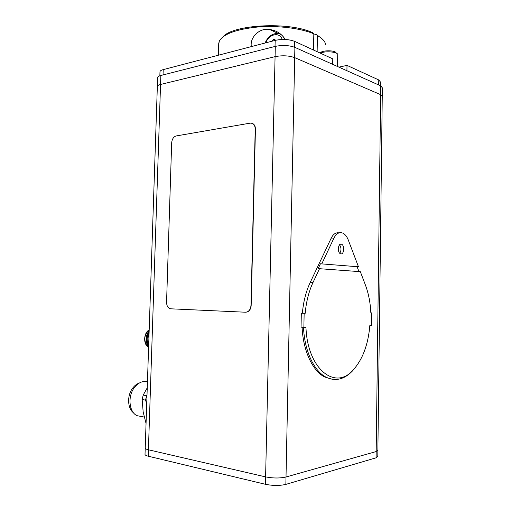 <?xml version="1.0" encoding="UTF-8"?>
<svg xmlns="http://www.w3.org/2000/svg" width="511" height="511" viewBox="0 0 511 511"><rect width="100%" height="100%" fill="white"/><g stroke="black" fill="none" stroke-linecap="round" stroke-linejoin="round"><path stroke-width="0.77" d="M382.254 96.515L380.657 94.663L294.681 57.628C288.843 55.584 282.308 55.258 275.071 56.651C282.308 55.258 288.843 55.584 294.681 57.628L380.657 94.663L382.254 96.515L377.878 450.165L376.185 451.552L377.878 450.165M157.637 77.742L157.644 77.519C157.797 76.688 158.864 76.011 160.85 75.494L160.55 84.462C158.57 84.96 157.497 85.612 157.343 86.404C157.497 85.612 158.57 84.96 160.55 84.462L275.071 56.651L265.605 476.891C273.072 478.322 279.875 478.36 286.013 476.993L376.185 451.552L286.013 476.993C279.875 478.36 273.072 478.322 265.605 476.891L148.42 449.782L265.605 476.891L265.439 484.3L148.203 456.189C146.184 455.691 145.124 455.109 145.015 454.451L145.022 454.273M145.015 454.451L145.226 448.109C145.335 448.741 146.401 449.303 148.42 449.782C146.401 449.303 145.335 448.741 145.226 448.109L157.644 77.519M160.85 75.494L275.301 46.386C282.532 44.923 289.06 45.255 294.892 47.382L380.765 85.893L382.362 87.815L382.26 95.979M336.161 53.074C336.04 50.11 321.425 50.033 320.403 52.984L320.25 53.125M320.384 53.182C325.143 50.653 338.276 51.879 337.745 54.773M218.695 44.54L219.334 41.001C223.55 33.879 236.382 29.21 257.825 27C278.099 25.365 300.998 28.252 313.824 33.854L312.579 32.659C289.335 21.551 233.457 24.419 223.071 36.735M313.824 33.854L313.518 50.033M321.515 38.325L316.188 34.422L313.805 35.035M316.188 34.422L317.433 35.617C322.658 38.555 325.386 41.659 325.616 44.917M317.433 35.617L317.133 51.694M251.335 46.616C249.655 36.913 260.048 27.537 269.636 29.497C276.477 30.456 281.689 33.783 285.279 39.494M148.203 456.189L160.55 84.462L275.071 56.651L275.301 46.386M377.872 450.587L377.801 456.368L376.109 457.805L285.86 484.383C279.715 485.814 272.906 485.789 265.439 484.3M319.509 268.703L360.338 271.68L365.378 284.934C368.54 293.359 370.366 302.678 370.845 312.879L371.657 312.879L371.497 325.239L369.862 325.29C368.271 344.344 362.759 359.195 353.318 369.843C335.452 390.953 307.354 369.229 305.961 327.264L303.873 327.327L304.147 313.32L305.188 313.313C306.23 301.707 308.848 291.411 313.039 282.423L319.509 268.703L318.104 268.709L320.429 263.791L358.473 266.787L320.429 263.791M303.508 327.308C304.486 350.712 313.914 370.935 325.852 377.073C335.21 381.608 344.037 379.622 352.322 371.107L355.394 367.479M302.097 327.225C303.068 350.597 312.502 370.782 324.459 376.92L332.444 379.315M338.997 232.882C335.65 232.288 332.923 234.319 330.809 238.963L310.234 282.398C306.032 291.353 303.406 301.618 302.359 313.192L301.318 313.198L301.043 327.161L303.873 327.327M339.751 253.252C341.457 250.384 341.38 247.56 339.534 244.788M357.119 266.793L358.939 271.577M321.828 263.778L333.568 238.867C335.963 233.687 339.01 231.764 342.709 233.086C345.232 234.268 347.193 236.842 348.585 240.809L358.473 266.787M340.952 253.884L340.447 253.743C337.005 252.453 338.199 242.47 341.578 244.22C344.727 245.344 344.146 254.452 340.952 253.884M330.809 238.963L333.568 238.867M370.839 312.841L371.657 312.879M301.318 313.198L304.147 313.32M302.359 313.192L305.188 313.313M271.68 41.302L273.909 39.245L275.819 40.235M147.449 381.8C142.652 380.676 138.283 382.611 134.342 387.613C127.514 396.332 129.015 412.077 136.986 415.673L142.262 416.676M139.286 383.046C136.769 383.908 134.546 385.62 132.617 388.194C126.939 395.501 127.424 408.436 133.543 412.85M146.05 423.466L143.169 412.019L142.173 399.538L145.546 400.1L146.708 403.767M147.002 395.182L146.561 395.642L143.189 395.099L147.245 387.836M145.546 400.1L146.561 395.642M143.189 395.099L142.173 399.538M149.18 330.042C144.409 334.392 143.585 339.508 146.708 345.41L148.612 347.103M149.186 329.908C143.476 332.808 143.067 344.721 148.605 347.186M149.161 330.726C145.399 335.951 145.086 341.207 148.228 346.496L148.612 346.963M149.129 331.53C146.018 336.57 145.852 341.495 148.637 346.305M149.103 332.406C146.587 336.838 146.44 341.176 148.669 345.43M149.052 333.868C147.685 337.464 147.564 341.016 148.695 344.516M338.927 67.133L347.007 65.389L346.924 70.716M332.687 64.335L332.776 58.867L294.687 41.397L294.566 47.242M347.007 65.389L378.772 79.952L380.388 81.939L380.337 85.701M159.975 71.949L159.981 71.712C160.141 70.857 161.214 70.16 163.207 69.624L275.174 40.388C282.372 38.893 288.881 39.232 294.687 41.397M170.744 308.81C168.093 308.305 166.707 306.121 166.567 302.263L171.67 142.844C172.035 139.133 173.516 136.833 176.123 135.958L250.141 123.145C253.303 123.004 254.995 124.965 255.219 129.034L250.952 305.418C250.729 308.701 249.445 310.873 247.1 311.953L245.465 312.215L170.744 308.81M252.012 123.272C254.235 124.039 255.379 125.981 255.443 129.104L251.176 305.425C250.952 308.701 249.668 310.873 247.324 311.953L245.778 312.215M376.109 457.805L380.765 85.893M285.86 484.383L294.892 47.382M310.234 282.398L313.039 282.423M265.694 42.867C269.086 33.93 279.619 31.586 282.232 39.468M284.544 39.468C283.024 35.316 280.315 33.317 276.432 33.464C271.373 34.052 267.598 37.233 265.1 43.02M378.772 79.952L378.708 84.973M163.207 69.624L163.035 74.938M275.174 40.388L275.033 46.45M337.522 66.5L337.714 55.016M218.746 42.828L218.401 55.214M269.648 29.504L278.527 33.579M353.318 369.843L352.322 371.107M340.198 244.258L341.578 244.22M324.459 376.92L325.852 377.073M136.986 415.673L144.217 417.046M146.708 345.41L148.228 346.496M159.981 71.712L159.847 75.788"/></g></svg>
